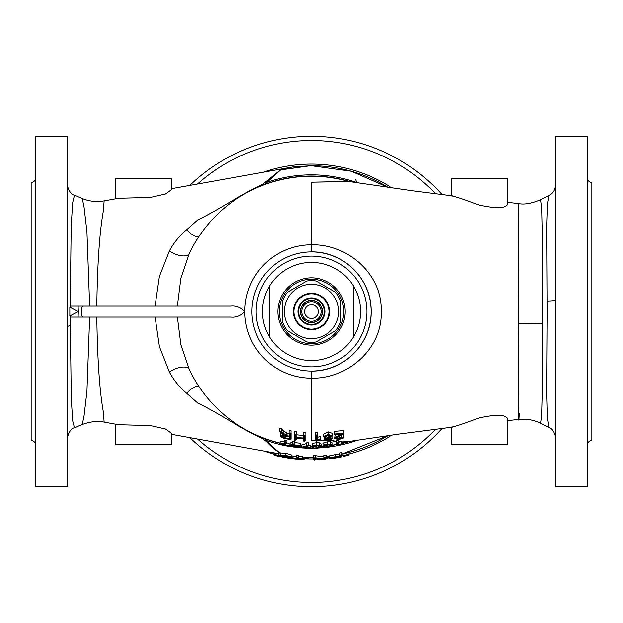 <?xml version="1.0" encoding="UTF-8"?>
<svg xmlns="http://www.w3.org/2000/svg" width="623" height="623" viewBox="0 0 623 623"><rect width="100%" height="100%" fill="white"/><g stroke="black" fill="none" stroke-linecap="round" stroke-linejoin="round"><path stroke-width="0.93" d="M115.255 424.123L115.255 444.666L171.325 444.666L171.325 433.18L165.547 429.006L150.478 425.579L118.557 424.715L104.15 422.114L103.262 411.429C99.579 390.73 97.429 359.292 96.806 317.107L89.65 317.107L86.932 391.376L84.066 415.767L82.291 424.481C90.514 421.53 97.803 420.743 104.15 422.114M280.443 455.849L281.144 456.721L283.605 457.344L290.482 457.998C290.855 457.648 289.158 457.095 285.396 456.332L280.895 456.067L280.233 455.249L280.233 453.053C276.121 450.873 271.55 447.065 266.512 441.614L262.524 438.561C241.288 429.076 219.094 413.174 197.826 403.143L186.76 393.347C179.736 387.522 173.957 380.443 169.425 372.11L159.41 346.559L155.096 317.107M311.5 457.282A145.782 145.782 0 0 0 313.439 457.266L311.5 457.282A145.782 145.782 0 0 1 311.414 457.282L310.386 457.266M296.408 456.433L291.447 455.841L296.408 456.433M311.5 165.718L351.247 171.239L387.989 187.391A145.782 145.782 0 0 0 311.5 165.718L292.981 166.894L171.325 188.73M155.096 305.893L159.371 276.589L169.425 250.89C173.926 242.596 179.704 235.517 186.76 229.653L197.826 219.849C218.712 210.044 241.28 193.932 262.524 184.439L280.552 169.775L310.192 165.734L280.584 169.923L266.917 182.329A136.647 136.647 0 0 1 357.75 182.913M265.351 182.29A14.018 10.069 -131.6 0 0 266.917 182.329L264.035 184.829M186.76 229.653A14.018 7.499 -131.4 0 0 198.573 237.028M262.524 184.439A14.018 9.641 -136.8 0 0 264.23 184.556A135.456 135.456 0 0 1 350.57 181.799M169.425 250.89A14.018 6.619 -154.6 0 0 189.299 253.491L180.88 278.232L177.384 305.893M264.035 438.171L266.917 440.671C272.025 446.535 276.495 450.624 280.334 452.929L285.544 453.373C289.812 454.245 291.774 454.883 291.447 455.296L291.447 457.165C291.79 456.784 289.827 456.231 285.544 455.506L285.544 453.373M262.524 438.561A14.018 9.641 136.8 0 1 264.238 438.444A135.456 135.456 0 0 0 280.054 443.257M186.76 393.347A14.018 7.492 131.4 0 1 198.573 385.964M357.75 440.087A136.647 136.647 0 0 1 338.164 445.523M337.012 445.749A136.647 136.647 0 0 1 330.089 446.878M325.408 447.439A136.647 136.647 0 0 1 319.249 447.929M314.576 448.116A136.647 136.647 0 0 1 311.5 448.147A136.647 136.647 0 0 1 310.316 448.147M301.859 447.805A136.647 136.647 0 0 1 294.001 447.026M292.841 446.87A136.647 136.647 0 0 1 288.659 446.224M280.218 444.518A136.647 136.647 0 0 1 266.917 440.671A14.018 10.069 131.6 0 0 265.351 440.71M349.153 441.419A135.269 135.269 0 0 1 341.692 443.358M336.661 444.409A135.269 135.269 0 0 1 332.16 445.18M323.212 446.263A135.269 135.269 0 0 1 321.367 446.411M312.419 446.769A135.269 135.269 0 0 1 311.5 446.769A135.269 135.269 0 0 1 310.604 446.769M294.282 434.075A123.782 123.782 0 0 0 296.112 434.324L296.135 437.33A126.765 126.765 0 0 0 303.097 437.985L303.105 434.994A123.782 123.782 0 0 0 304.943 435.111L305.029 432.424A121.096 121.096 0 0 1 303.051 432.3L303.051 435.399A124.187 124.187 0 0 1 296.221 434.745L296.221 431.63A121.096 121.096 0 0 1 294.251 431.365L294.282 434.075L294.866 434.799L294.866 440.181L294.251 439.76L294.251 433.826M283.574 444.581A135.978 135.978 0 0 0 289.002 445.609L289.033 443.35A133.75 133.75 0 0 1 286.821 442.953M284.462 440.952L280.054 441.551L280.054 443.934L284.462 443.327L284.462 440.952L285.085 440.188A131.367 131.367 0 0 0 286.876 440.547L286.876 442.61M292.631 443.864A133.704 133.704 0 0 0 294.383 444.098L294.43 441.754A131.367 131.367 0 0 1 292.631 441.505L293.238 445.406A135.144 135.144 0 0 1 291.432 445.149L291.432 445.235A135.23 135.23 0 0 0 293.238 445.492L292.631 444.947M300.535 443.21A132.162 132.162 0 0 1 294.43 442.556L294.391 444.869A134.459 134.459 0 0 0 300.512 445.515L300.535 443.21M290.832 444.363A134.459 134.459 0 0 0 292.631 444.635L292.631 442.307A132.162 132.162 0 0 1 290.832 442.034L290.832 444.363L291.432 445.149M330.805 441.73L330.346 444.767L327.753 444.853L327.675 444.176L330.805 444.098L332.168 445.032L332.168 442.758L330.805 441.73L327.675 441.824C324.233 442.455 322.737 443.132 323.181 443.864L323.181 445.951C322.737 445.25 324.233 444.658 327.675 444.176L327.675 441.824M320.02 442.875L319.513 445.858L316.912 445.733L316.889 445.048L320.02 445.18L321.382 446.208L321.382 444.012L320.02 442.875L316.889 442.719C313.439 443.062 311.944 443.615 312.396 444.37L312.396 446.512C311.952 445.788 313.447 445.305 316.889 445.048L316.889 442.719M305.247 447.337A135.978 135.978 0 0 0 310.597 447.478L310.604 445.25A133.75 133.75 0 0 1 308.416 445.219M306.025 443.631L301.618 444.939L301.618 447.174L306.025 445.85L306.025 443.631L306.648 442.782A131.367 131.367 0 0 0 308.447 442.836L308.447 444.978M280.155 431.903A138.026 70.516 90 0 0 281.83 433.678L284.002 435.228L282.344 433.717A138.018 70.142 -90 0 1 280.794 432.066A124.413 124.413 0 0 1 280.155 431.903L279.174 430.984A123.782 123.782 0 0 0 281.277 431.537L281.347 431.225A137.317 69.792 90 0 0 283.091 433.094L287.008 435.726A126.617 126.617 0 0 0 289.056 436.108L289.064 433.234A123.782 123.782 0 0 0 290.886 433.553L291.011 430.851A121.096 121.096 0 0 1 289.033 430.493L289.033 433.476A124.032 124.032 0 0 1 287.008 433.086L283.091 430.688A135.191 68.709 -90 0 1 281.347 428.78A121.096 121.096 0 0 1 279.081 428.18L279.408 431.334L282.951 434.768L284.22 435.22M280.591 432.619L280.233 435.734L283.948 435.181M177.384 317.107L180.904 344.854L189.299 369.509A135.269 135.269 0 0 0 280.054 443.062M301.618 446.411A135.269 135.269 0 0 1 300.107 446.286M292.631 445.445A135.269 135.269 0 0 1 289.033 444.892M348.911 441.458L341.692 442.252M337.495 444.308L337.495 445.764L336.661 445.211L336.661 443.155M336.661 441.715L329.341 440.235M325.144 440.142L317.746 440.648M315.635 440.726L311.5 440.788L315.635 440.71M311.352 240.548L311.414 251.926C343.437 251.124 371.845 279.602 371.074 311.562C371.83 343.452 343.257 371.947 311.375 371.074L311.445 378.184A66.684 66.684 0 0 1 244.816 311.5A66.684 66.684 0 0 1 311.445 244.816C347.673 243.811 382.483 274.338 381.151 311.5C382.538 348.576 347.673 379.197 311.445 378.184L311.5 440.788M244.816 311.5C240.976 315.806 236.327 317.675 230.86 317.107L78.101 317.107L78.334 311.5L69.846 306.975L71.038 305.893L230.86 305.893C236.327 305.325 240.984 307.194 244.816 311.5M451.675 427.199L451.675 444.666L507.745 444.666L507.745 419.006C506.024 414.521 496.562 414.155 479.375 417.901C462.881 423.959 453.645 426.989 451.675 427.004M343.849 430.555L334.683 431.35L334.769 433.997L343.803 433.203L343.849 430.555L343.577 433.818M341.669 435.29L340.571 435.804M335.33 434.838L334.863 437.837C334.107 438.584 335.563 439.059 339.247 439.27C342.502 438.67 343.966 438.008 343.631 437.299L339.278 439.16L336.023 438.436L336.661 437.79L339.216 438.499L341.871 437.066L343.639 437.268L343.67 434.768L341.871 434.877M328.212 431.817L323.719 434.184L323.719 436.443L328.212 434.488L328.212 431.817L332.705 433.413L332.705 435.796L332.067 436.411L328.266 435.127L324.474 437.073L323.719 436.443L326.623 438.187M315.635 440.562L315.635 434.955L317.434 434.947L317.419 439.807L320.666 438.717L320.666 436.411L317.434 437.377L317.434 432.588L315.635 432.619L315.635 438.584M519.263 413.485C517.931 438.857 518.803 387.599 518.391 323.641L518.609 203.589C524.255 204.796 531.559 203.511 540.515 199.742L541.628 207.981L542.205 232.706L542.158 394.546L541.566 416.172L540.515 423.258C533.747 419.91 526.443 418.633 518.609 419.411L507.745 420.634M316.796 440.663L325.027 440.087M329.824 440.134L336.661 441.357L336.661 440.625L338.46 440.406L338.46 444.651L341.692 443.693L341.692 441.505L338.46 441.629M341.692 441.933L348.14 441.582M540.515 423.258L549.175 427.557L547.57 418.282L546.823 393.012L547.321 311.453L546.846 226.297L547.648 203.713L549.175 195.443L540.515 199.742M555.405 486.719L555.405 136.281L587.645 136.281L587.645 486.719L555.405 486.719M587.645 178.334A4.205 4.205 0 0 0 591.85 182.539L591.85 440.461A4.205 4.205 0 0 0 587.645 444.666M169.425 372.11A14.018 6.619 154.6 0 1 189.299 369.509M283.753 457.048A0.841 0.421 102.2 0 1 283.387 457.282L288.885 458.201L291.33 457.625A147.534 147.534 0 0 0 296.408 458.263M283.379 456.433L283.068 457.189M283.597 457.344L289.812 458.162L281.378 456.153L285.568 456.394L290.007 457.703L287.966 457.734M280.895 456.067L286.845 457.586M289.531 458.03L287.281 457.64A0.841 0.444 -83.4 0 1 287.265 457.64L287.281 457.64A0.841 0.444 -83.4 0 1 287.281 457.64L285.046 457.305C281.518 456.604 279.914 455.974 280.249 455.413L285.544 455.506M296.408 458.388L296.408 454.969A144.256 144.256 0 0 0 298.557 455.179L298.549 458.544L302.443 458.544L302.443 456.628L298.557 456.488M296.408 457.041L296.408 457.08A146.358 146.358 0 0 0 298.542 457.282L298.557 457.087M302.443 458.544L301.548 459.47L297.638 459.315L298.549 458.544M273.115 452.695L273.115 454.206L280.366 455.732M278.668 455.468L278.668 453.7M278.668 455.475L278.52 456.301L281.066 456.721L274.914 455.53L274.4 452.929M387.989 435.609L341.91 454.074A145.782 145.782 0 0 0 387.989 435.609M329.396 456.176L326.382 456.519A145.782 145.782 0 0 0 329.396 456.176M313.439 457.71L313.455 457.843A146.358 146.358 0 0 0 315.947 457.788L315.947 457.757A147.051 79.456 90 0 0 324.022 458.551L324.007 456.495A144.995 78.35 -90 0 1 315.947 455.686A144.256 144.256 0 0 1 313.439 455.748L313.439 459.159L315.02 459.961L314.989 458.73A147.963 79.946 90 0 0 324.404 459.439A148.5 148.5 0 0 0 325.619 459.322L326.382 454.985A144.256 144.256 0 0 1 324.007 455.218L324.03 457.321L324.926 458.076L324.926 459.369A147.892 79.908 -90 0 1 315.511 458.637A147.192 147.192 0 0 1 314.296 458.668L314.296 459.969A148.5 148.5 0 0 0 314.989 459.961L315.814 458.894M339.582 455.14A146.358 146.358 0 0 0 341.91 454.665L341.91 452.516A144.256 144.256 0 0 1 339.535 453.007L339.582 455.14L340.54 455.802L340.54 457.118A148.492 148.492 0 0 1 335.649 458.014L331.039 458.512L335.61 457.531A148.009 148.009 0 0 0 340.54 456.628A147.986 147.986 0 0 1 335.556 457.516L330.346 458.606L335.867 457.983A148.5 148.5 0 0 0 341.233 456.994L341.233 455.654A147.192 147.192 0 0 1 340.54 455.802M335.415 454.611L329.396 455.896L329.396 457.773L335.415 456.69L335.415 454.611A145.097 145.097 0 0 0 339.535 453.863L339.535 454.86M304.382 457.64L308.268 458.061L308.268 457.243M308.268 458.061L307.521 458.816L303.666 458.248M303.494 459.657L303.019 459.634A148.375 148.375 0 0 0 303.494 459.657L304.382 458.863L304.382 457.111M341.91 455.849L343 455.631L343 453.84M343.18 456.457L348.389 455.218A148.375 148.375 0 0 1 343.18 456.457L343 455.631A147.534 147.534 0 0 0 349.02 454.183L349.02 452.368M349.02 454.183L348.389 455.218M339.535 455.701L339.566 455.943A147.145 147.145 0 0 1 335.415 456.69L335.556 457.516M341.91 454.665L341.91 455.997M324.007 458.396L324.007 457.126M315.947 457.757L315.947 455.686M326.382 457.064L326.382 458.512L329.396 457.609A148.531 80.258 -90 0 1 326.382 458.505M82.851 317.107A5.607 1.347 -90 0 1 81.504 311.5A5.607 1.347 -90 0 1 82.851 305.893L78.101 305.893L78.334 311.5L69.846 316.025L69.846 306.975M89.65 305.893L86.932 231.577L84.05 207.132L82.291 198.519C89.175 201.393 96.464 202.187 104.15 200.886L103.254 211.571C99.563 232.387 97.414 263.825 96.806 305.893M70.197 316.546L71.318 399.639L72.712 420.938L74.472 427.767L82.291 424.481M69.846 316.025L71.03 317.107L89.65 317.107M67.596 184.899C67.019 185.895 69.683 194.368 74.472 195.24L72.626 202.849L71.201 226.406L70.197 306.454M104.15 200.886L118.557 198.285L150.47 197.421L165.554 193.987L171.325 189.82L171.325 178.334L115.255 178.334L115.255 198.877M442.026 428.398A175.219 175.219 0 0 1 189.875 437.634A175.219 175.219 0 0 0 435.399 435.399M67.596 437.992L67.596 365.475M67.596 355.079L67.596 326.631A11.214 1.355 180 0 1 70.212 325.767M67.596 486.719L67.596 136.281L35.355 136.281L35.355 486.719L67.596 486.719M189.875 185.366A175.219 175.219 0 0 1 442.026 194.602M31.15 182.539L31.15 440.461L31.15 182.539A4.205 4.205 0 0 0 35.355 178.334M31.15 440.461A4.205 4.205 0 0 1 35.355 444.666M303.051 434.698L303.051 432.3M296.221 433.904L296.221 431.63M294.251 439.441L294.866 440.181A129.755 129.755 0 0 0 295.442 440.259L295.442 437.992A127.505 127.505 0 0 0 303.713 438.763L303.713 441.022A129.755 129.755 0 0 0 304.297 441.053L304.297 435.703A124.413 124.413 0 0 1 303.713 435.672L303.713 438.678A127.411 127.411 0 0 1 295.442 437.899L295.442 434.87A124.413 124.413 0 0 1 294.866 434.799M296.221 438.14L296.221 439.854L295.442 440.259L296.221 439.854M303.051 440.321L303.051 438.779M305.029 434.729L305.029 440.64L304.297 441.053L305.029 440.64M284.999 443.997L282.437 444.612L286.814 442.906A133.704 133.704 0 0 1 285.085 442.564L285.599 443.366L284.999 443.997L284.462 443.327L285.085 442.564L285.085 440.188M289.033 445.39L288.215 446.177A136.671 136.671 0 0 1 280.591 444.635L280.054 444.106L280.591 444.69A136.733 136.733 0 0 0 288.215 446.232L280.498 444.674M292.631 444.581L292.631 443.794M292.631 446.224L292.631 445.422M300.535 445.305L299.78 446.138A135.144 135.144 0 0 1 293.635 445.461L293.635 444.69A134.381 134.381 0 0 1 293.238 444.635M294.43 443.849L294.43 444.635M331.568 445.718L332.168 445.063C332.355 446.193 330.891 446.932 327.76 447.291C330.743 446.808 332.012 446.278 331.568 445.718L330.346 444.767M311.5 371.074A59.574 59.574 0 0 1 251.926 311.5A59.574 59.574 0 0 1 311.5 251.926A59.574 59.574 0 0 1 371.074 311.5A59.574 59.574 0 0 1 311.5 371.074A59.574 59.574 0 0 1 251.926 311.5A59.574 59.574 0 0 1 311.5 251.926M306.648 444.986L307.271 445.819L306.68 446.535L306.025 445.85L306.648 444.986L306.648 442.782M306.68 446.535L302.124 447.812L301.618 447.119M310.604 447.369L309.896 448.163A136.671 136.671 0 0 1 302.272 447.859L309.896 448.225A136.733 136.733 0 0 1 302.272 447.921L301.618 447.322M289.033 433.008L289.033 430.493M286.035 435.469L285.739 436.092L280.778 436.365L284.797 438.475A129.755 129.755 0 0 0 290.201 439.495L290.201 434.075A124.413 124.413 0 0 1 289.625 433.974L289.625 436.871A127.263 127.263 0 0 1 286.884 436.357L285.739 436.092M286.884 436.357L287.008 433.086M286.035 435.446L286.035 432.86M282.344 433.717L283.091 433.094L283.091 430.688M281.347 431.225L281.347 428.78M291.011 433.11L291.011 439.098L290.201 439.495L291.011 439.098M189.299 253.491A135.269 135.269 0 0 1 349.153 181.581M341.692 443.693L341.085 444.581L337.892 445.577L338.46 444.651M338.46 444.487L338.46 442.33L340.119 441.824M339.169 442.081L338.46 441.995M337.837 443.475L337.44 443.521L337.861 444.363L338.46 442.649M337.44 443.521L336.693 442.922L336.661 440.625M348.132 181.418L311.5 182.212L311.5 240.548M311.5 182.212L348.911 181.542M336.023 438.436L343.055 434.06L335.439 434.581L342.993 434.099L335.626 438.483L334.863 437.837L338.748 435.454L338.748 434.535M338.748 435.454L341.536 434.036M341.871 437.066L341.871 435.181M339.278 439.16L339.216 436.396M343.849 432.946L343.662 433.429M334.683 434.192L334.683 433.624M328.266 435.127L328.212 434.496L332.705 435.781L329.964 437.86L326.102 438.094L324.871 437.05L328.259 435.228L331.67 436.466L330.494 437.681L332.067 436.411M325.518 438.21L324.256 438.974L324.256 437.556M329.777 437.689L332.168 438.358L332.168 436.941M325.019 439.62L324.264 439.013C324.015 439.986 325.362 440.445 328.305 440.375C331.296 439.768 332.581 439.106 332.168 438.39L331.529 439.005L330.463 438.397L331.132 439.044L328.282 440.266L325.416 439.565L326.102 438.81L325.019 439.62L328.305 440.336L328.235 439.682M320.666 438.717L319.996 439.854L320.666 439.34M317.419 439.807L316.749 440.92L316.741 435.913L316.344 435.921L316.352 441.201L319.996 439.807L316.749 440.92M317.434 439.651L317.434 437.377M317.434 434.947L317.434 432.588M315.635 434.955L315.635 432.619M451.675 195.996C453.637 196.011 462.873 199.041 479.383 205.099C496.523 208.845 505.977 208.479 507.745 203.994L507.745 178.334L451.675 178.334L451.675 195.801M273.115 454.214L274.914 455.53M278.52 456.301L274.844 455.514M321.951 459.455A148.531 80.258 -90 0 1 321.452 459.533M321.982 459.455L321.367 459.548A148.375 148.375 0 0 1 320.152 459.626L319.264 458.832M321.39 459.548L320.152 459.626M307.404 458.801L304.382 458.372M303.019 459.634L302.225 458.84M289.625 458.255L296.268 459.089A148.375 148.375 0 0 1 289.64 458.255M325.619 458.014A147.192 147.192 0 0 1 324.926 458.076M313.455 457.843L314.296 458.668M314.989 458.73L324.388 459.439L325.65 459.322L326.382 458.512M315.947 457.788L315.511 458.637M324.022 458.551L324.926 459.369M330.346 458.606L329.466 458.107C329.185 458.754 330.525 458.832 333.5 458.357L341.264 456.986L341.91 456.192M340.54 457.118L339.558 456.457M331.732 457.928L340.47 456.651L339.566 455.943M333.469 458.349L333.585 457.523M341.233 455.654L341.91 454.72M285.443 456.838L285.295 457.656M289.329 457.126L281.923 456.02L282.375 455.468M282.39 455.335L281.378 456.153M284.244 456.184L285.793 456.449M285.653 457.391L285.793 456.566L288.2 456.971M287.281 457.212L287.616 458.03M290.007 457.703L289.29 456.877M290.482 457.998L291.33 457.625M285.396 456.332L285.544 455.514M297.638 459.315L297.638 458.037A147.192 147.192 0 0 1 297.163 457.991L297.163 459.307A148.5 148.5 0 0 0 297.21 459.307L301.548 459.478L302.443 458.676M297.638 458.037L298.542 457.282M296.408 458.497L297.132 459.307L301.548 459.478M297.163 457.991L296.408 457.08M281.277 431.537L280.794 432.066M283.185 434.807L282.858 434.192L283.185 434.807M281.355 436.489L285.139 436.092A127.357 127.357 0 0 0 289.625 436.964L289.625 439.316A129.677 129.677 0 0 1 284.719 438.382L281.355 436.489L282.203 435.859L284.859 437.735A129.016 129.016 0 0 0 289.049 438.545L289.625 439.316M284.002 435.228L285.646 436.061M289.056 436.108L289.625 436.871M280.778 436.365L280.233 435.773C279.766 436.661 281.285 437.572 284.789 438.522L290.45 439.581M289.064 433.234L289.625 433.974M290.886 433.553L290.201 434.075M284.719 438.382L284.859 436.092M289.049 438.545L289.033 436.91M289.033 436.575L289.625 436.964L289.033 436.575M285.139 436.092L285.279 435.461M296.112 434.324L295.442 434.87M296.135 437.33L295.442 437.899M295.442 437.992L296.221 437.626L295.442 437.992M303.097 437.985L303.713 438.678M303.713 438.763L303.051 438.382M303.105 434.994L303.713 435.672M303.713 441.022L303.051 440.593L303.713 441.022M304.943 435.111L304.297 435.703M316.796 440.679L316.391 441.201M319.996 439.807L320.643 438.927M315.635 440.78L316.352 441.201L315.635 440.78M315.705 435.298L316.344 435.921M316.741 435.913L317.364 435.267M324.474 437.073L326.102 438.094M328.259 435.228L328.196 434.597M324.871 437.05L328.266 435.29L330.906 435.859L328.251 437.525L328.251 435.29M325.518 436.419L328.251 437.525L328.111 438.195M331.67 436.466L330.906 435.827M330.494 437.681L328.313 438.164M328.305 440.336L331.529 439.005M325.416 439.565L326.055 438.927L328.212 439.612L328.282 440.266M330.369 438.444L328.212 439.612L328.212 438.319M326.102 438.81L328.259 438.265L328.196 437.619M328.329 438.265L330.463 438.397M326.577 437.946L328.103 438.218M342.564 437.992L341.934 437.377M335.626 438.483L339.239 439.238L342.93 437.969M339.177 438.576L339.239 439.238M340.041 435.936L340.431 435.29L340.041 435.936M338.748 435.461L339.262 436.1M335.143 434.854L342.993 434.099M343.141 433.904L343.803 433.203M334.683 434.426L335.439 434.761L334.683 434.426M335.439 434.581L334.769 433.997M327.753 444.853C324.77 445.406 323.508 446.006 323.944 446.636C323.501 447.298 324.77 447.516 327.76 447.283L327.675 446.598M324.342 446.598C323.859 446.021 324.996 445.461 327.753 444.908C330.533 444.791 331.67 445.079 331.171 445.772L330.229 446.753L327.776 447.252C325.004 447.446 323.859 447.228 324.342 446.598L324.98 445.912L327.69 446.566L329.559 446.076L330.229 446.753M323.944 446.636L323.181 445.975C322.434 447.01 323.96 447.446 327.76 447.291M327.776 447.252L327.69 444.931M324.98 445.912L327.76 444.923L330.354 445.009L329.559 446.076L329.559 444.853M330.369 445.095L331.171 445.772M327.753 444.908L327.675 444.23M316.912 445.733C313.93 446.045 312.66 446.535 313.104 447.197C312.66 447.82 313.93 448.139 316.92 448.147C319.903 447.906 321.172 447.485 320.728 446.893L319.513 445.858M313.501 447.189C313.026 446.574 314.163 446.107 316.92 445.78C319.692 445.889 320.829 446.27 320.331 446.917L319.389 447.812L316.936 448.116C314.163 448.093 313.019 447.781 313.501 447.189L314.194 446.504L316.912 447.423L318.774 447.127L319.389 447.812M313.104 447.197L312.396 446.535C311.687 447.516 313.198 448.062 316.92 448.155C320.277 447.929 321.764 447.291 321.382 446.239L320.728 446.893M316.92 448.147L316.889 447.454M316.936 448.116L316.889 445.102M314.194 446.504L316.92 445.803L319.583 446.177L318.774 447.127L318.774 445.881M319.583 446.232L320.331 446.917M304.117 447.548L307.684 445.827A134.381 134.381 0 0 1 307.271 445.819M306.656 445.118A133.704 133.704 0 0 0 308.424 445.165L307.684 445.827M308.44 445.071C308.883 446.107 306.781 447.026 302.132 447.812L302.272 447.859M310.597 447.478L309.896 448.163M290.832 444.69L291.432 445.235L290.832 444.69M293.238 445.492L293.238 447.003A136.733 136.733 0 0 0 293.449 447.034A135.596 82.781 -90 0 0 299.78 446.317L293.526 447.049L292.631 446.411M299.686 446.216A135.534 82.742 90 0 1 293.635 446.94L293.635 445.546A135.23 135.23 0 0 0 299.686 446.216L293.635 445.546M293.449 447.034L293.885 446.395M292.631 444.635L293.238 445.406M299.78 446.138L300.512 445.515M294.383 444.098L293.635 444.69M293.635 445.461L294.391 444.869M294.43 445.936L294.391 446.161A134.841 82.322 -90 0 0 296.634 445.928M293.635 446.94L294.391 446.161M286.012 443.444A134.381 134.381 0 0 1 285.599 443.366M282.437 444.612L280.451 444.565L280.054 443.934M286.876 442.696C287.328 443.856 285.186 444.479 280.451 444.565L280.591 444.635M289.002 445.609L288.215 446.177M340.01 444.004L340.501 444.697L341.178 444.573L337.635 445.733M337.588 445.749L337.495 445.764A136.756 136.756 0 0 0 337.534 445.757L340.501 444.697L340.789 444.004M337.892 445.577L337.892 444.495M337.861 444.363L338.46 443.693M341.692 443.74L341.085 444.565M337.471 444.3L336.661 443.631M337.83 445.165L337.534 445.757L337.83 445.165M357.034 182.664A12.577 12.577 0 0 1 355.655 179.704M269.447 336.77A49.061 49.061 0 0 0 353.553 336.77A49.061 49.061 0 0 0 311.5 262.439A49.061 49.061 0 0 0 269.447 336.77L269.447 286.23M353.553 286.23L353.553 336.77M311.5 277.858A33.642 33.642 0 0 1 345.142 311.5A33.642 33.642 0 0 1 311.5 345.142A33.642 33.642 0 0 1 277.858 311.5A33.642 33.642 0 0 1 311.5 277.858M311.5 343.74A32.24 32.24 0 0 0 343.74 311.5A32.24 32.24 0 0 0 311.5 279.26A32.24 32.24 0 0 0 279.26 311.5A32.24 32.24 0 0 0 311.5 343.74M340.236 300.309A30.839 30.839 0 0 0 335.563 292.21L316.173 281.02A30.839 30.839 0 0 0 306.828 281.02L287.437 292.21A30.839 30.839 0 0 0 282.764 300.309L282.764 322.691A30.839 30.839 0 0 0 287.437 330.79L306.828 341.98A30.839 30.839 0 0 0 316.173 341.98L335.563 330.79A30.839 30.839 0 0 0 340.236 322.691L340.236 300.309M311.5 338.694A27.194 27.194 0 0 0 338.694 311.5A27.194 27.194 0 0 0 311.5 284.306A27.194 27.194 0 0 0 284.306 311.5A27.194 27.194 0 0 0 311.5 338.694M329.723 311.5A18.223 18.223 0 0 0 311.5 293.277A18.223 18.223 0 0 0 293.277 311.5A18.223 18.223 0 0 0 311.5 329.723A18.223 18.223 0 0 0 329.723 311.5M293.838 311.5A17.662 17.662 0 0 0 311.5 329.162A17.662 17.662 0 0 0 329.162 311.5A17.662 17.662 0 0 0 311.5 293.838A17.662 17.662 0 0 0 293.838 311.5M311.5 297.903A13.597 13.597 0 0 1 325.097 311.5A13.597 13.597 0 0 1 311.5 325.097A13.597 13.597 0 0 1 297.903 311.5A13.597 13.597 0 0 1 311.5 297.903M311.5 324.466A12.966 12.966 0 0 0 324.466 311.5A12.966 12.966 0 0 0 311.5 298.534A12.966 12.966 0 0 0 298.534 311.5A12.966 12.966 0 0 0 311.5 324.466M322.714 311.5A11.214 11.214 0 0 1 311.5 322.714A11.214 11.214 0 0 1 300.286 311.5A11.214 11.214 0 0 1 311.5 300.286A11.214 11.214 0 0 1 322.714 311.5A11.214 11.214 0 0 1 311.5 322.714A11.214 11.214 0 0 1 300.286 311.5M321.312 311.5A9.812 9.812 0 0 1 311.5 321.312A9.812 9.812 0 0 1 301.688 311.5A9.812 9.812 0 0 1 311.5 301.688A9.812 9.812 0 0 1 321.312 311.5M304.491 311.5A7.009 7.009 0 0 0 311.5 318.509A7.009 7.009 0 0 0 318.509 311.5A7.009 7.009 0 0 0 311.5 304.491A7.009 7.009 0 0 0 304.491 311.5M312.466 446.956A135.456 135.456 0 0 1 311.5 446.956A135.456 135.456 0 0 1 310.604 446.956M301.618 446.598A135.456 135.456 0 0 1 299.414 446.418M292.631 445.632A135.456 135.456 0 0 1 289.033 445.079M350.57 441.201A135.456 135.456 0 0 1 341.692 443.553M336.661 444.596A135.456 135.456 0 0 1 332.129 445.375M323.267 446.442A135.456 135.456 0 0 1 321.328 446.598M518.391 323.641A42.053 3.94 179.2 0 1 541.987 323.306M555.405 300.122A11.214 0.973 0 0 1 547.298 301.065M302.435 458.754A147.534 147.534 0 0 0 304.382 458.863M326.382 457.835A147.69 79.799 90 0 0 329.396 456.963M324.03 457.321A146.358 146.358 0 0 0 326.382 457.103M264.012 171.948A147.41 147.41 0 0 1 391.906 187.951M197.553 183.98A171.013 171.013 0 0 1 435.539 193.776M391.906 435.049A147.41 147.41 0 0 1 349.02 454.05M329.403 457.819A147.41 147.41 0 0 1 328.391 457.936M313.439 458.894A147.41 147.41 0 0 1 304.382 458.738M273.115 453.824A147.41 147.41 0 0 1 264.012 451.052M435.539 429.224A171.013 171.013 0 0 1 197.553 439.02M311.5 256.131A55.369 55.369 0 0 0 256.131 311.5A55.369 55.369 0 0 0 311.5 366.869A55.369 55.369 0 0 0 366.869 311.5A55.369 55.369 0 0 0 311.5 256.131M336.693 442.922L338.453 442.712M335.649 458.014L335.517 457.181M281.83 433.678L281.378 433.063L281.83 433.678M284.797 438.475L284.929 437.837M300.527 311.5A10.973 10.973 0 0 0 311.5 322.473A10.973 10.973 0 0 0 322.473 311.5A10.973 10.973 0 0 0 311.5 300.527A10.973 10.973 0 0 0 300.527 311.5M171.325 434.27L280.233 453.988M291.447 455.904L296.408 456.503M302.443 457.002L311.461 457.282M452.345 427.113L398.206 434.169L348.117 441.582M549.175 427.557C553.567 428.64 555.911 436.692 555.405 437.603M74.472 195.24L82.291 198.519M74.472 427.76C68.865 428.616 66.879 439.472 67.596 438.101M348.047 181.402L413.345 190.887L452.345 195.887M518.609 203.589L507.745 202.366M549.175 195.443C553.154 193.27 555.225 189.922 555.405 185.397M289.368 436.972L282.203 435.898M295.684 440.329L294.632 440.196M303.448 438.802L295.715 438.078M304.538 441.107L303.479 441.045M320.277 439.838L316.655 441.201M316.539 441.24L316.118 441.255M330.369 438.413L326.055 438.981M343.561 433.842L336.661 437.821M293.098 445.484L291.291 445.227"/></g></svg>

